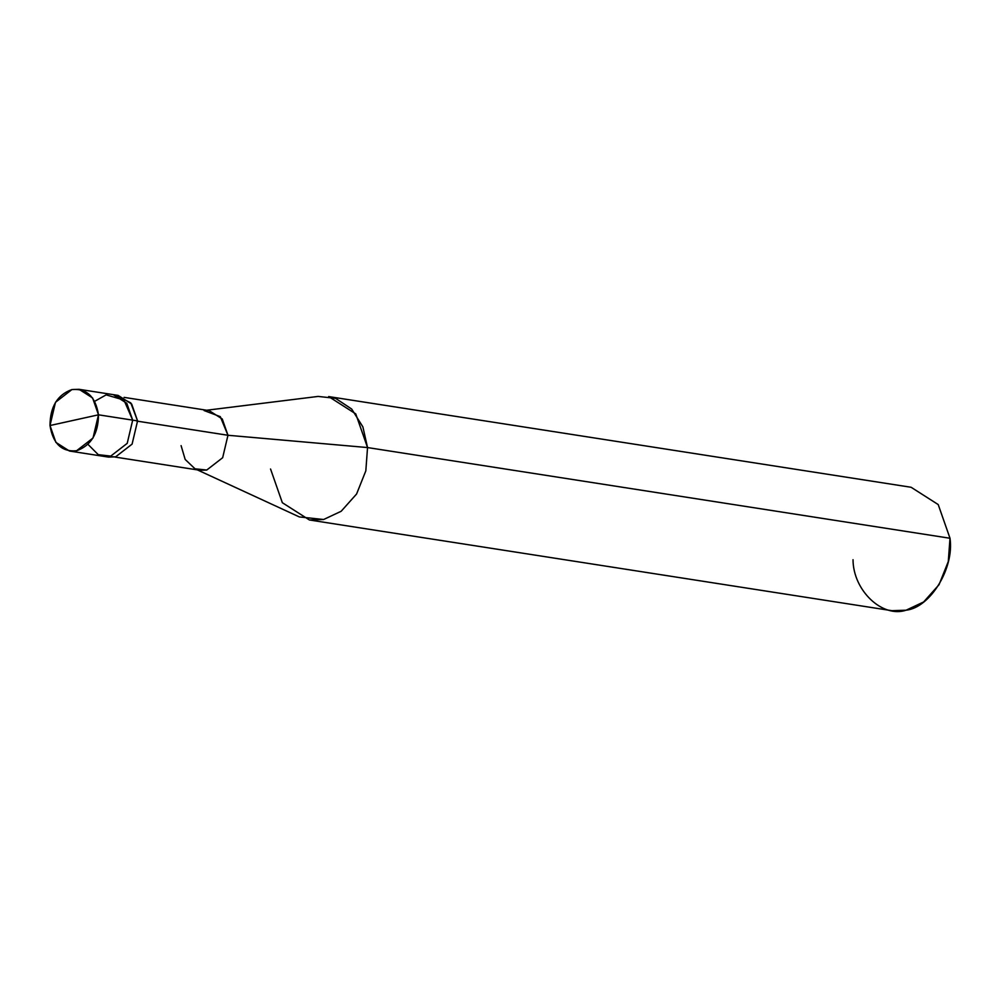 <?xml version="1.0" encoding="UTF-8"?>
<svg xmlns="http://www.w3.org/2000/svg" width="1000" height="1000" viewBox="0 0 1000 1000"><rect width="100%" height="100%" fill="white"/><g stroke="black" fill="none" stroke-linecap="round" stroke-linejoin="round"><path stroke-width="1.5" d="M106.112 456.562L115.625 456.863L132.1 444.113L137.575 420.887L132.688 420.138L126.8 403.288L113.25 394.637L126.8 403.288L132.688 420.138L123.963 400.062L106.137 394.875L94.7 401.3L106.137 394.875L123.963 400.062L132.688 420.138L127.212 443.35L110.75 456.1L103.637 456.35L110.75 456.1L127.212 443.35L132.688 420.138L98.488 414.812C98.338 433.612 91.025 445.6 76.55 450.775C61.775 452.062 52.925 443.65 50 425.525L98.488 414.812L132.688 420.138L127.212 443.35L110.75 456.1L98.238 454.65L87.987 444.363L98.238 454.65L110.75 456.1L127.212 443.35L132.688 420.138L137.575 420.887L132.1 444.113L115.625 456.863L108.525 457.1L69.438 451.025L76.55 450.775L93.012 438.025L98.488 414.812L50 425.525L55.888 442.375L69.438 451.025M50 425.525C50.15 406.725 57.462 394.738 71.938 389.55C86.713 388.275 95.562 396.688 98.488 414.812L92.6 397.962L79.05 389.312L71.938 389.55L55.475 402.312L50 425.525M181.088 445.637L185.175 459.45L195.012 468.8L206.75 470.037L222.662 457.713L227.963 435.275L136.762 421.075L227.963 435.275L222.662 457.713L206.75 470.037L199.875 470.275L114.8 457.025M124.087 397.375L209.163 410.625L222.262 418.988L227.963 435.275L367.537 447.562L365.825 470.85L356.587 494L341.175 511.262L323.65 519.5L299.375 516.938L197.362 469.888M270.55 469L282.337 502.7L309.438 519.987L323.65 519.5L341.175 511.262L356.587 494L365.825 470.85L367.537 447.562L950 538.263L948.288 561.55L939.05 584.688L923.637 601.962L906.112 610.2L891.9 610.688L309.438 519.987M853.025 559.7C853.125 590.462 882.325 618.237 906.112 610.2C930.312 607.638 954.45 568.075 950 538.263L367.537 447.562L227.963 435.275L220.3 416.65L204.088 410.55M79.05 389.312L118.138 395.4L131.675 404.05L137.575 420.887L130.775 402.887L115.662 395.175M206.65 410.238L318.137 396.425L335.55 398.338L351.688 409.038L362.887 426.9L367.537 447.562L355.75 413.875L328.65 396.575L911.112 487.275L938.213 504.562L950 538.263"/></g></svg>
